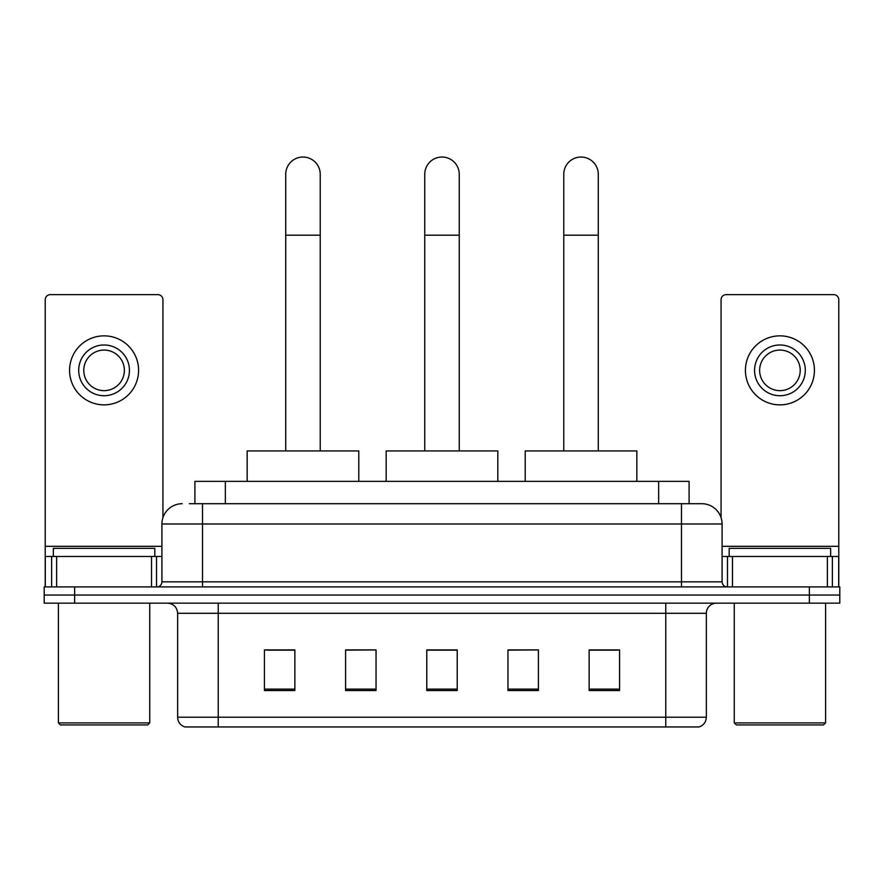 <?xml version="1.0" encoding="UTF-8"?>
<svg xmlns="http://www.w3.org/2000/svg" width="884" height="884" viewBox="0 0 884 884"><rect width="100%" height="100%" fill="white"/><g stroke="black" fill="none" stroke-linecap="round" stroke-linejoin="round"><path stroke-width="1.33" d="M194.911 503.703L194.911 481.371L689.089 481.371L689.089 503.703M189.784 503.703L694.68 503.703M189.32 503.703L202.513 503.703L202.513 523.991L161.916 523.991L161.916 581.838A5.072 5.072 0 0 1 156.844 586.91M182.215 503.703A20.299 20.299 0 0 0 161.916 523.991M701.786 503.703A20.299 20.299 0 0 1 722.084 523.991L681.487 523.991L681.487 503.703L701.476 503.703M722.084 523.991L722.084 581.838C722.383 584.921 724.073 586.611 727.156 586.91M74.643 586.91L44.2 586.91L44.2 595.031L74.643 595.031L44.2 595.031L44.2 603.153L74.643 603.153L74.643 595.031L809.357 595.031L74.643 595.031L74.643 586.91L809.357 586.91L809.357 595.031L839.8 595.031L809.357 595.031L809.357 603.153L74.643 603.153M809.357 603.153L839.8 603.153L839.8 586.91L809.357 586.91M706.349 717.211C706.073 722.073 703.642 725.322 699.045 726.957L665.763 726.957L665.763 717.211L706.349 717.211L706.349 613.297A10.144 10.144 0 0 1 716.504 603.153M665.763 726.957L184.955 726.957A10.144 10.144 0 0 1 177.651 717.211L177.651 613.297C177.043 607.131 173.662 603.75 167.496 603.153M619.585 690.526L619.585 649.928L589.142 649.928L589.142 690.526L619.585 690.526M538.4 690.526L538.4 649.928L507.957 649.928L507.957 690.526L538.4 690.526M294.858 690.526L294.858 649.928L264.415 649.928L264.415 690.526L294.858 690.526M376.043 690.526L376.043 649.928L345.6 649.928L345.6 690.526L376.043 690.526M457.227 690.526L457.227 649.928L426.773 649.928L426.773 690.526L457.227 690.526M177.651 717.211L218.237 717.211L218.237 726.957L204.513 726.957M647.508 726.957L236.492 726.957M589.142 650.138L617.562 650.138M376.043 649.928L345.6 650.138L376.043 649.928M266.438 650.138L294.858 650.138M538.4 649.928L507.957 650.138L538.4 649.928M457.227 650.138L426.773 650.138M151.518 586.91L151.518 556.467L56.631 556.467L56.631 586.91M162.932 517.659L162.932 299.72A5.072 5.072 0 0 0 157.86 294.648L50.289 294.648A5.072 5.072 0 0 0 45.217 299.72L45.217 556.467L56.631 556.467M151.518 556.467L161.916 556.467M45.217 586.91L45.217 556.467M104.069 344.981A25.371 25.371 0 0 0 78.698 370.352A25.371 25.371 0 0 0 104.069 395.723A25.371 25.371 0 0 0 129.44 370.352A25.371 25.371 0 0 0 104.069 344.981M104.069 350.064A20.299 20.299 0 0 0 83.781 370.352A20.299 20.299 0 0 0 104.069 390.651A20.299 20.299 0 0 0 124.368 370.352A20.299 20.299 0 0 0 104.069 350.064M104.069 404.861A34.498 34.498 0 0 0 138.578 370.352A34.498 34.498 0 0 0 104.069 335.854A34.498 34.498 0 0 0 69.571 370.352A34.498 34.498 0 0 0 104.069 404.861M147.705 724.924L60.432 724.924L58.41 722.891L149.739 722.891L147.705 724.924M58.41 603.153L58.41 722.891M149.739 603.153L149.739 722.891M154.81 556.467L154.81 548.345L53.338 548.345L53.338 556.467M285.72 450.928L285.72 174.292A17.249 17.249 0 0 1 302.969 157.043A17.249 17.249 0 0 1 320.229 174.292A17.249 17.249 0 0 0 302.969 157.043M320.229 450.928L320.229 174.292M358.782 481.371L358.782 450.928L247.155 450.928L247.155 481.371M424.751 450.928L424.751 174.292A17.249 17.249 0 0 1 442 157.043A17.249 17.249 0 0 1 459.249 174.292A17.249 17.249 0 0 0 442 157.043M459.249 450.928L459.249 174.292M497.814 481.371L497.814 450.928L386.186 450.928L386.186 481.371M563.771 450.928L563.771 174.292A17.249 17.249 0 0 1 581.031 157.043A17.249 17.249 0 0 1 598.28 174.292A17.249 17.249 0 0 0 581.031 157.043M598.28 450.928L598.28 174.292M636.845 481.371L636.845 450.928L525.218 450.928L525.218 481.371M827.369 586.91L827.369 556.467L732.482 556.467L732.482 586.91M838.783 586.91L838.783 556.467L838.783 586.91M827.369 556.467L838.783 556.467L838.783 299.72A5.072 5.072 0 0 0 833.711 294.648L726.14 294.648A5.072 5.072 0 0 0 721.068 299.72L721.068 517.659M722.084 556.467L732.482 556.467M779.931 344.981A25.371 25.371 0 0 0 754.56 370.352A25.371 25.371 0 0 0 779.931 395.723A25.371 25.371 0 0 0 805.302 370.352A25.371 25.371 0 0 0 779.931 344.981M779.931 350.064A20.299 20.299 0 0 0 759.632 370.352A20.299 20.299 0 0 0 779.931 390.651A20.299 20.299 0 0 0 800.219 370.352A20.299 20.299 0 0 0 779.931 350.064M779.931 404.861A34.498 34.498 0 0 0 814.429 370.352A34.498 34.498 0 0 0 779.931 335.854A34.498 34.498 0 0 0 745.422 370.352A34.498 34.498 0 0 0 779.931 404.861M823.568 724.924L736.295 724.924L734.261 722.891L825.59 722.891L823.568 724.924M734.261 603.153L734.261 722.891M825.59 603.153L825.59 722.891M830.662 556.467L830.662 548.345L729.189 548.345L729.189 556.467M225.354 503.703L225.354 481.371M658.646 503.703L658.646 481.371M202.513 586.91L202.513 581.838L722.084 581.838M161.916 581.838L202.513 581.838L202.513 523.991L681.487 523.991L681.487 586.91M665.763 603.153L665.763 613.297L177.651 613.297M706.349 613.297L665.763 613.297L665.763 717.211L218.237 717.211L218.237 603.153M457.227 689.111L426.773 689.111M376.043 689.111L345.6 689.111M294.858 689.111L264.415 689.111M538.4 689.111L507.957 689.111M619.585 689.111L589.142 689.111M161.916 546.323L45.217 546.323M156.512 556.467L156.512 586.91M45.294 556.467L45.294 586.91M51.637 586.91L51.637 556.467M285.72 235.188L320.229 235.188M424.751 235.188L459.249 235.188M563.771 235.188L598.28 235.188M838.783 546.323L722.084 546.323M838.706 586.91L838.706 556.467M832.363 556.467L832.363 586.91M727.488 586.91L727.488 556.467"/></g></svg>
